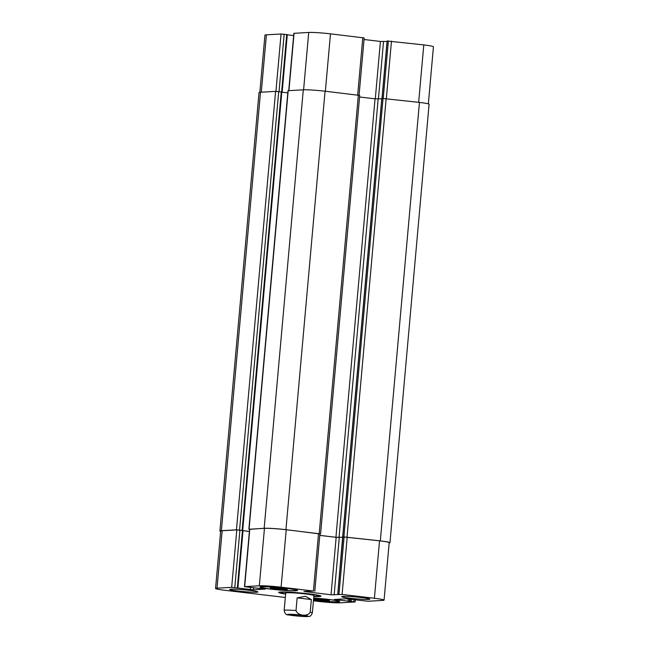 <?xml version="1.0" encoding="UTF-8"?>
<svg xmlns="http://www.w3.org/2000/svg" width="649" height="649" viewBox="0 0 649 649"><rect width="100%" height="100%" fill="white"/><g stroke="black" fill="none" stroke-linecap="round" stroke-linejoin="round"><path stroke-width="0.97" d="M294.532 615.593A8.259 0.535 5.1 0 1 289.697 614.668A8.259 0.535 5.1 0 1 297.972 614.863A8.259 0.535 5.1 0 1 306.15 616.136A8.259 0.535 5.1 0 1 294.532 615.593M311.342 599.554L310.206 612.218C307.667 616.972 297.656 615.787 296.017 610.531L297.145 597.867L311.342 599.554L305.419 596.309L297.145 597.867M313.832 596.366A18.87 1.233 -174.9 0 0 318.602 595.977A18.87 1.233 -174.9 0 0 307.569 593.859A18.87 1.233 -174.9 0 0 281.009 592.618A18.87 1.233 -174.9 0 0 285.641 593.851M285.617 594.07A21.23 1.387 5.1 0 1 278.664 592.407A21.23 1.387 5.1 0 1 308.543 593.803A21.23 1.387 5.1 0 1 320.955 596.188A21.23 1.387 5.1 0 1 313.816 596.585M313.435 600.804L318.521 601.412A16.517 1.079 -174.9 0 0 340.287 602.807L355.149 601.931L334.332 599.481L346.185 598.784L367.942 601.25L382.594 600.422A16.517 1.079 -174.9 0 0 384.062 600.114A16.517 1.079 -174.9 0 0 374.4 598.264L342.088 594.427L331.031 594.784L303.975 591.474L313.41 591.02L281.098 587.183A16.517 1.079 -174.9 0 0 259.324 585.787L244.462 586.655L265.287 589.114L253.434 589.811L231.677 587.345L217.026 588.172A16.517 1.079 -174.9 0 0 215.557 588.481A16.517 1.079 -174.9 0 0 225.211 590.33L285.317 597.469M238.005 591.036A14.156 0.925 5.1 0 1 229.722 589.446A14.156 0.925 5.1 0 1 243.902 589.787A14.156 0.925 5.1 0 1 257.921 591.969A14.156 0.925 5.1 0 1 238.005 591.036M349.973 598.216A14.156 0.925 5.1 0 1 341.699 596.626A14.156 0.925 5.1 0 1 355.879 596.966A14.156 0.925 5.1 0 1 369.889 599.141A14.156 0.925 5.1 0 1 349.973 598.216M313.678 598.07A18.87 1.233 5.1 0 1 339.662 601.534A18.87 1.233 5.1 0 1 313.483 600.333M270.99 589.178A18.87 1.233 5.1 0 1 259.957 587.061A18.87 1.233 5.1 0 1 278.859 587.515A18.87 1.233 5.1 0 1 297.55 590.42A18.87 1.233 5.1 0 1 270.99 589.178M296.017 610.531A14.156 0.925 -174.9 0 0 284.165 610.393L285.706 593.04A14.156 0.925 5.1 0 1 305.63 593.965A14.156 0.925 5.1 0 1 313.905 595.555L312.356 612.907A14.156 0.925 -174.9 0 0 310.206 612.218M287.207 34.632L281.058 34.008L266.406 34.835A16.517 1.079 -174.9 0 0 264.938 35.143L259.843 92.28M293.648 35.557L287.272 34.795M359.059 95.257L364.178 37.942L330.479 33.845A16.517 1.079 -174.9 0 0 308.713 32.45L293.851 33.318L288.732 90.641M387.072 41.447L380.419 41.447L364.04 39.5M428.348 103.872L433.443 46.777A16.517 1.079 -174.9 0 0 423.789 44.919L387.193 41.001M271.031 588.416L270.106 587.71L277.821 588.035L286.469 589.065L287.402 589.763L271.031 588.416L271.087 587.751M279.678 589.446L279.784 588.27M313.605 598.881L328.581 600.179L329.514 600.877L313.548 599.579M321.79 600.56L321.896 599.384M271.477 589.146A17.693 1.152 -174.9 0 0 296.374 590.314A17.693 1.152 -174.9 0 0 278.851 587.588A17.693 1.152 -174.9 0 0 261.133 587.167A17.693 1.152 -174.9 0 0 271.477 589.146M313.483 600.252A17.693 1.152 -174.9 0 0 313.589 600.26A17.693 1.152 -174.9 0 0 338.486 601.428A17.693 1.152 -174.9 0 0 313.678 598.159M215.557 588.481L220.684 531.036A16.517 1.079 5.1 0 1 222.153 530.728L236.804 529.9L242.945 530.533M342.94 536.893L379.527 540.82A16.517 1.079 5.1 0 1 389.189 542.669L384.062 600.114M337.731 594.306L342.672 536.796L380.306 540.868A16.517 1.079 5.1 0 1 389.968 542.718A16.517 1.079 5.1 0 1 389.157 542.978M319.779 535.393L336.158 537.34L342.818 537.34M244.462 586.655L249.589 529.211L264.451 528.343A16.517 1.079 5.1 0 1 286.225 529.738L319.916 533.843L314.789 591.288M243.018 530.687L249.394 531.45M220.652 531.385A16.517 1.079 5.1 0 1 219.906 530.987A16.517 1.079 5.1 0 1 221.374 530.679L236.463 529.827L242.685 530.436L281.812 92.093M243.018 530.655L249.394 531.417M249.581 529.341L264.159 528.27A16.517 1.079 5.1 0 1 285.933 529.665L319.908 533.949M281.739 92.004L275.59 91.379L260.5 92.231A16.517 1.079 -174.9 0 0 259.032 92.539L219.906 530.987M287.799 92.88L281.804 92.166M320.59 533.876L359.716 95.427L325.06 91.209A16.517 1.079 -174.9 0 0 303.294 89.813L287.994 90.714L248.867 529.162M381.758 98.826L375.057 98.826L359.578 96.993M389.968 542.718L429.094 104.27A16.517 1.079 -174.9 0 0 419.441 102.412L381.88 98.38M319.787 535.36L335.931 537.283L342.818 537.267M289.162 614.984A10.376 0.681 -174.9 0 0 305.711 616.542A10.376 0.681 -174.9 0 0 302.191 615.155A10.376 0.681 -174.9 0 0 290.144 614.262A10.376 0.681 -174.9 0 0 289.162 614.984M353.965 599.538L353.77 601.672M351.393 599.23L351.206 601.363M350.152 599.084L349.957 601.282M349.681 599.027L349.47 601.315M348.44 598.889L348.229 601.234M379.527 540.82L374.4 598.264M347.215 536.983L342.088 594.427M344.108 536.78L338.981 594.224M342.94 536.845L337.813 594.289M339.273 537.542L334.146 594.987M336.158 537.34L331.031 594.784M318.537 533.575L313.41 591.02M286.225 529.738L281.098 587.183M264.451 528.343L259.324 585.787M249.8 529.17L244.673 586.615M253.629 587.629L253.434 589.811M250.53 587.288L250.319 589.608M242.483 530.403L237.356 587.848M239.911 530.103L234.784 587.548M236.804 529.9L231.677 587.345M222.153 530.728L217.026 588.172M418.662 102.323L423.789 44.919M386.35 98.486L391.477 41.09M383.243 98.259L388.362 40.887M382.083 98.324L387.202 40.952M378.408 99.013L383.527 41.65M375.292 98.859L380.419 41.447M357.672 95.087L362.799 37.683M325.36 91.249L330.479 33.845M303.594 89.805L308.713 32.45M288.943 90.625L294.062 33.277M281.609 91.931L286.736 34.511M279.046 91.614L284.165 34.21M275.939 91.371L281.058 34.008M261.287 92.182L266.406 34.835M221.374 530.679L260.5 92.231M236.463 529.827L275.59 91.379M239.57 530.03L278.705 91.574M242.142 530.33L281.268 91.882M249.07 529.113L288.205 90.665M264.159 528.27L303.294 89.813M285.933 529.665L325.06 91.209M319.211 533.616L358.337 95.16M335.931 537.283L375.057 98.826M339.038 537.477L378.164 99.029M342.753 536.78L381.888 98.332M343.921 536.715L383.048 98.267M347.028 536.918L386.163 98.47M380.306 540.868L419.441 102.412M284.165 610.393C284.757 613.646 286.29 615.155 288.781 614.936C291.506 615.617 304.754 616.801 307.521 616.55C309.703 615.933 310.206 617.605 312.356 612.907M281.066 591.985L281.009 592.618M318.659 595.344L318.602 595.977M296.374 590.314L296.415 589.884M261.133 587.167L261.166 586.737M338.486 601.428L338.527 600.998M355.149 601.931L355.352 599.7M237.907 587.953L243.034 530.509M381.993 98.324L387.112 40.968M282.161 92.061L287.288 34.616M381.807 98.348L342.672 536.796"/></g></svg>
